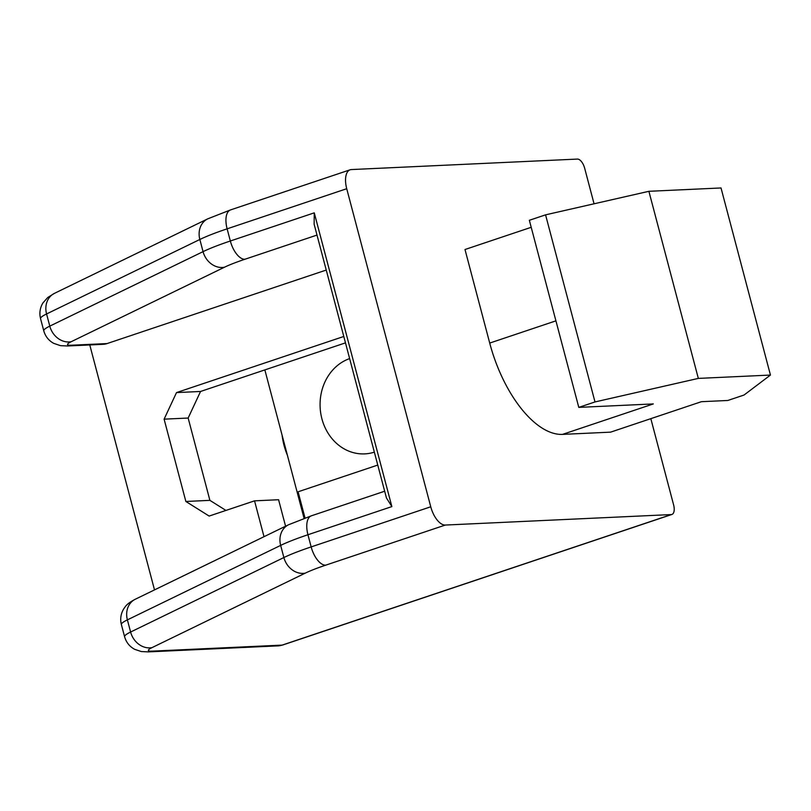 <?xml version="1.0" encoding="UTF-8"?>
<svg xmlns="http://www.w3.org/2000/svg" width="811" height="811" viewBox="0 0 811 811"><rect width="100%" height="100%" fill="white"/><g stroke="black" fill="none" stroke-linecap="round" stroke-linejoin="round"><path stroke-width="1.22" d="M282.116 435.274A64.312 55.918 -92.7 0 0 287.358 455.093M377.774 465.068L298.093 491.79L305.027 518.016M343.793 336.474L176.514 392.585L164.106 419.155L185.861 501.472L209.137 516.07L254.542 500.843L264.011 536.689M285.573 526.207L278.579 499.728L254.542 500.843M430.753 506.784A19.494 9.347 71.5 0 0 445.32 525.052L325.718 565.166A58.473 6.934 165.2 0 0 305.26 573.144L151.981 647.634A29.237 3.467 165.2 0 0 152.316 651.132A19.494 16.95 87.3 0 1 148.271 651.892L141.256 651.537L134.545 649.266C129.496 646.468 126.181 642.292 124.59 636.706A48.721 5.778 -14.8 0 1 130.601 632.033L283.88 557.542A77.957 9.245 -14.8 0 1 311.16 546.908L430.753 506.784L346.723 188.72A19.494 9.347 71.5 0 1 350.139 169.793A19.494 9.347 71.5 0 1 351.396 169.56L577.381 159.078A9.742 4.673 71.5 0 1 584.66 168.212L594.058 203.794M445.32 525.052L671.295 514.569A9.742 4.673 71.5 0 0 671.924 514.448A9.742 4.673 71.5 0 0 673.637 504.989L650.827 418.658M531.205 227.303L464.997 249.514L489.712 343.073A97.452 46.724 71.5 0 0 562.51 434.382L610.592 432.151L701.393 401.698L727.842 400.472L744.052 395.028L770.45 375.057L721.02 187.959L648.891 191.305L698.332 378.402L770.45 375.057M89.778 344.949L154.506 589.901M176.514 392.585L200.55 391.47L345.486 342.86M200.55 391.47L188.152 418.04L209.897 500.357L225.955 510.433M326.245 270.053L107.072 343.57A19.494 16.95 87.3 0 1 103.027 344.33L67.455 345.983A19.494 16.95 -92.7 0 0 71.49 345.222L107.072 343.57M391.865 506.591L386.452 497.954L314.131 224.201L314.262 212.847L391.865 506.591L307.947 534.743A77.957 9.245 165.2 0 0 280.667 545.387L127.388 619.868A48.721 5.778 165.2 0 0 121.376 624.551C120.008 618.935 120.819 613.674 123.799 608.767L125.259 606.719C126.81 604.408 130.166 601.914 135.305 599.228A19.494 16.565 64.1 0 0 127.388 619.868L130.601 632.033A19.494 16.565 -115.9 0 0 151.981 647.634M698.332 378.402L595 401.942L578.79 407.386L653.311 403.929L562.51 434.382M595 401.942L545.57 214.844L529.35 220.288L578.79 407.386M545.57 214.844L648.891 191.305M188.152 418.04L164.106 419.155M209.897 500.357L185.861 501.472M304.074 518.361L264.852 369.907M349.642 358.594A48.721 42.365 -92.7 0 0 320.75 413.316A48.721 42.365 -92.7 0 0 364.697 453.886A48.721 42.365 -92.7 0 0 374.358 452.143M305.26 573.144A19.494 16.565 -115.9 0 1 283.88 557.542L280.667 545.387A19.494 16.565 64.1 0 1 288.584 524.747L135.305 599.228M152.316 651.132L282.137 645.11L671.295 514.569M278.092 645.87A19.494 16.95 -92.7 0 0 282.137 645.11A9.742 4.673 -108.5 0 0 282.765 644.988L278.092 645.87L148.271 651.892M67.455 345.983L60.43 345.638L53.719 343.357C48.67 340.569 45.355 336.383 43.764 330.807A48.721 5.778 -14.8 0 1 49.785 326.123L203.054 251.643A77.957 9.245 -14.8 0 1 230.334 240.999L314.262 212.847M325.718 565.166A19.494 9.347 -108.5 0 1 311.16 546.908L307.947 534.743A19.494 9.347 71.5 0 1 311.363 515.816L288.584 524.747M346.723 188.72L227.121 228.834A77.957 9.245 165.2 0 0 199.841 239.478L46.572 313.958A48.721 5.778 165.2 0 0 40.55 318.642L43.764 330.807M317 235.078L244.892 259.267A19.494 9.347 71.5 0 1 230.334 240.999L227.121 228.834A19.494 9.347 -108.5 0 1 230.537 209.917L207.758 218.838A19.494 16.565 -115.9 0 0 199.841 239.478L203.054 251.643A19.494 16.565 64.1 0 0 224.434 267.245L71.165 341.725A29.237 3.467 165.2 0 0 71.49 345.222M71.165 341.725A19.494 16.565 64.1 0 1 49.785 326.123L46.572 313.958A19.494 16.565 -115.9 0 1 54.489 293.329L207.758 218.838M244.892 259.267A58.473 6.934 165.2 0 0 224.434 267.245M555.92 320.852L489.712 343.073M124.59 636.706L121.376 624.551M671.924 514.448L282.765 644.988M384.678 491.223L311.363 515.816M350.139 169.793L230.537 209.917M54.489 293.329L47.798 297.455L42.963 302.878C39.992 307.774 39.181 313.036 40.55 318.642"/></g></svg>
